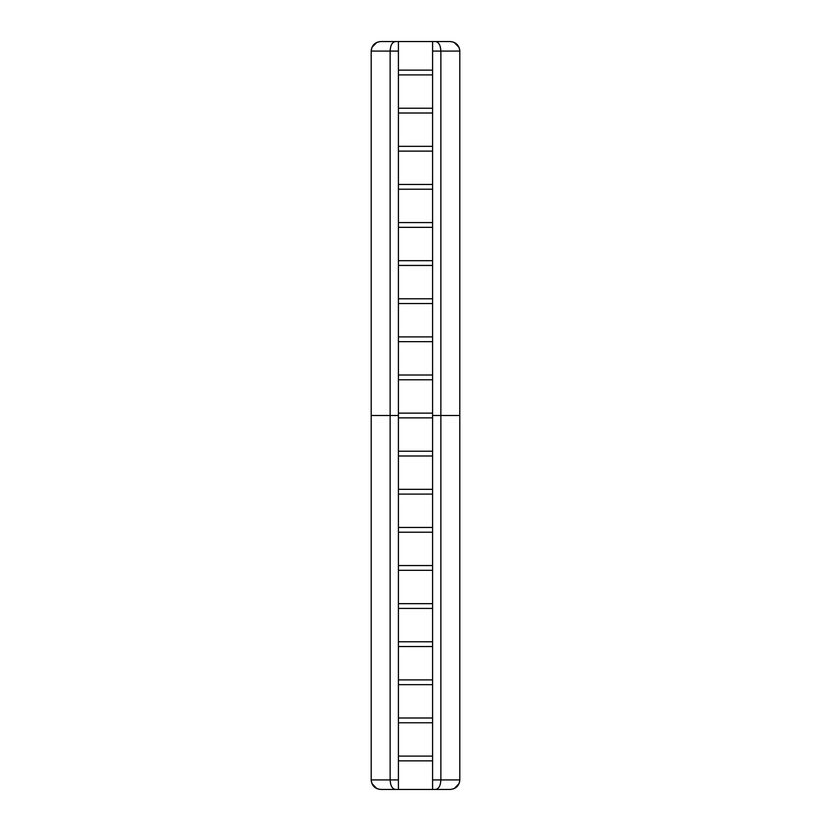 <?xml version="1.0" encoding="UTF-8"?>
<svg xmlns="http://www.w3.org/2000/svg" width="831" height="831" viewBox="0 0 831 831"><rect width="100%" height="100%" fill="white"/><g stroke="black" fill="none" stroke-linecap="round" stroke-linejoin="round"><path stroke-width="1.25" d="M432.587 489.334L398.413 489.334L432.587 489.334M398.413 494.102L432.587 494.102L398.413 494.102M432.587 451.223L398.413 451.223L432.587 451.223M398.413 455.99L432.587 455.99L398.413 455.99M432.587 413.121L398.413 413.121L432.587 413.121M398.413 417.879L432.587 417.879L398.413 417.879M432.587 375.01L398.413 375.01L432.587 375.01M398.413 379.777L432.587 379.777L398.413 379.777M432.587 336.898L398.413 336.898L432.587 336.898M398.413 341.666L432.587 341.666L398.413 341.666M432.587 298.786L398.413 298.786L432.587 298.786M398.413 303.554L432.587 303.554L398.413 303.554M432.587 260.685L398.413 260.685L432.587 260.685M398.413 265.442L432.587 265.442L398.413 265.442M432.587 222.573L398.413 222.573L432.587 222.573M398.413 227.33L432.587 227.33L398.413 227.33M432.587 184.461L398.413 184.461L432.587 184.461M398.413 189.229L432.587 189.229L398.413 189.229M432.587 146.349L398.413 146.349L432.587 146.349M398.413 151.117L432.587 151.117L398.413 151.117M432.587 108.238L398.413 108.238L432.587 108.238M398.413 113.006L432.587 113.006L398.413 113.006M435.527 789.45L450.018 789.45C455.907 788.951 459.169 785.773 459.803 779.925L440.866 779.925L459.803 779.925C459.221 785.721 456.053 788.899 450.277 789.45C456.053 788.899 459.221 785.721 459.803 779.925C459.169 785.773 455.907 788.951 450.018 789.45L450.277 789.45C456.053 788.899 459.221 785.721 459.803 779.925L459.803 415.5L440.866 415.5L440.866 779.925C440.565 785.731 438.778 788.91 435.527 789.45L398.413 789.45L398.413 779.925L398.413 789.45L432.587 789.45L432.587 779.925L440.866 779.925L440.866 51.075L459.803 51.075C459.221 45.279 456.053 42.101 450.277 41.55C456.053 42.101 459.221 45.279 459.803 51.075C459.169 45.227 455.907 42.049 450.018 41.55L450.277 41.55C456.053 42.101 459.221 45.279 459.803 51.075L459.803 415.5L432.587 415.5L432.587 789.45L435.527 789.45C438.778 788.91 440.565 785.731 440.866 779.925L432.587 779.925L432.587 41.55L435.527 41.55C438.778 42.09 440.565 45.269 440.866 51.075L432.587 51.075L440.866 51.075L440.866 415.5L432.587 415.5L432.587 41.55L398.413 41.55L450.018 41.55C455.907 42.049 459.169 45.227 459.803 51.075L440.866 51.075C440.565 45.269 438.778 42.09 435.527 41.55M459.117 47.523L454.079 42.339M459.803 51.003L459.626 49.268M459.055 783.623L454.079 788.661M459.803 779.997L459.626 781.732M432.587 70.136L398.413 70.136L432.587 70.136M398.413 74.894L432.587 74.894L398.413 74.894M395.473 41.55L398.413 41.55L398.413 51.075L371.197 51.075C371.779 45.279 374.947 42.101 380.723 41.55C374.947 42.101 371.779 45.279 371.197 51.075C371.831 45.227 375.093 42.049 380.982 41.55L380.723 41.55C374.947 42.101 371.779 45.279 371.197 51.075L390.134 51.075C390.435 45.269 392.222 42.09 395.473 41.55L380.982 41.55C375.093 42.049 371.831 45.227 371.197 51.075L371.197 415.5L390.134 415.5L390.134 779.925C390.435 785.731 392.222 788.91 395.473 789.45L380.723 789.45C374.947 788.899 371.779 785.721 371.197 779.925C371.831 785.773 375.093 788.951 380.982 789.45C375.093 788.951 371.831 785.773 371.197 779.925L390.134 779.925L371.197 779.925L371.197 415.5L398.413 415.5L398.413 779.925L398.413 41.55L395.473 41.55C392.222 42.09 390.435 45.269 390.134 51.075L398.413 51.075L398.413 415.5L390.134 415.5L390.134 51.075L390.134 779.925L398.413 779.925L390.134 779.925C390.435 785.731 392.222 788.91 395.473 789.45L398.413 789.45L395.473 789.45M371.945 47.377L376.921 42.339M371.197 51.003L371.374 49.268M432.587 565.558L398.413 565.558L432.587 565.558M398.413 532.214L432.587 532.214M432.587 527.446L398.413 527.446M432.587 641.771L398.413 641.771L432.587 641.771M398.413 608.427L432.587 608.427L398.413 608.427M432.587 603.67L398.413 603.67L432.587 603.67M398.413 570.315L432.587 570.315L398.413 570.315M432.587 646.539L398.413 646.539L432.587 646.539M432.587 760.864L398.413 760.864L432.587 760.864M432.587 756.106L398.413 756.106L432.587 756.106M398.413 722.762L432.587 722.762L398.413 722.762M398.413 717.994L432.587 717.994L398.413 717.994M398.413 679.883L432.587 679.883L398.413 679.883M432.587 684.651L398.413 684.651L432.587 684.651M371.197 779.925C371.779 785.721 374.947 788.899 380.723 789.45C374.947 788.899 371.779 785.721 371.197 779.925L371.197 51.075M371.883 783.477L376.921 788.661M371.197 779.997L371.374 781.732M459.803 51.075L459.803 779.925"/></g></svg>
